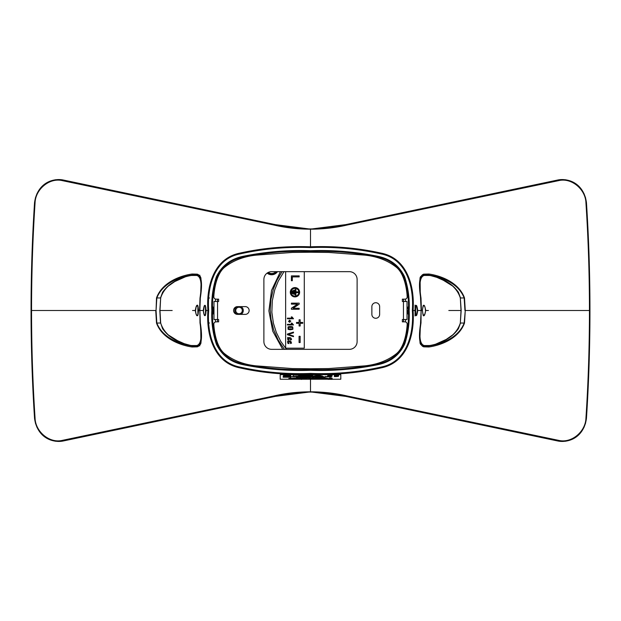 <?xml version="1.0" encoding="UTF-8"?>
<svg xmlns="http://www.w3.org/2000/svg" width="621" height="621" viewBox="0 0 621 621"><rect width="100%" height="100%" fill="white"/><g stroke="black" fill="none" stroke-linecap="round" stroke-linejoin="round"><path stroke-width="0.93" d="M409.169 310.5C409.705 321.903 408.238 333.042 404.76 343.902C399.52 354.964 390.826 361.833 378.678 364.511C356.175 369.192 333.454 371.117 310.5 370.295C287.523 371.094 264.856 369.185 242.516 364.566C230.538 361.996 221.837 355.251 216.411 344.321C212.801 333.368 211.272 322.089 211.831 310.5C211.28 298.942 212.793 287.709 216.364 276.795C221.681 265.866 230.383 259.089 242.477 256.442C264.926 251.808 287.601 249.89 310.5 250.705C333.493 249.89 356.19 251.815 378.585 256.465C390.663 259.128 399.342 265.889 404.62 276.764C408.199 287.663 409.72 298.903 409.169 310.5L408.393 310.5C408.936 299.058 407.454 287.934 403.929 277.121C398.643 266.308 389.988 259.632 377.964 257.094C355.701 252.561 333.213 250.69 310.5 251.482C287.717 250.69 265.214 252.568 242.99 257.11C230.981 259.663 222.349 266.316 217.094 277.067C213.562 287.865 212.064 299.012 212.607 310.5C212.064 321.942 213.546 333.066 217.071 343.879C222.357 354.692 231.012 361.368 243.036 363.906C265.299 368.439 287.795 370.31 310.5 369.518C333.283 370.31 355.786 368.432 378.01 363.89C390.019 361.337 398.651 354.684 403.906 343.933C407.438 333.135 408.936 321.988 408.393 310.5L407.881 308.171M405.629 301.488L405.513 299.066M407.958 307.007L407.904 307.457M403.534 299.159L403.65 301.488M405.629 319.512L405.513 321.934M408.106 310.5C407.997 315.01 407.919 315.01 407.865 310.5M407.958 313.993L407.881 312.829M403.534 321.841L403.65 319.512M215.371 301.488L215.487 299.066M211.831 310.5L212.894 310.5L213.119 308.171M213.042 307.007L213.096 307.457M217.466 299.159L217.35 301.488M215.371 319.512L215.487 321.934M212.894 310.5C213.003 315.01 213.081 315.01 213.135 310.5M213.042 313.993L213.119 312.829M217.466 321.841L217.35 319.512M206.273 310.5L207.919 310.5C206.18 333.663 213.275 362.703 240.016 367.911C262.784 372.988 286.281 375.084 310.5 374.207C334.719 375.084 358.216 372.988 380.983 367.911C407.725 362.703 414.82 333.663 413.081 310.5L414.875 310.5C415.775 317.354 416.722 317.354 417.716 310.5L421.116 310.5L420.689 298.01C418.383 283.463 419.4 275.514 423.732 274.156L428.909 274.016C438.224 275.274 458.352 281.096 464.5 297.94L465.269 310.5L589.453 310.5C589.445 346.743 588.273 382.668 585.937 418.267C585.487 431.789 571.483 443.456 558.815 440.405L346.875 395.919C335.371 393.225 323.246 391.851 310.5 391.804L310.5 379.245M415.069 307.845L415.783 305.641L416.419 305.796L417.421 310.5L416.419 315.204L415.783 315.359L415.069 313.155M203.579 310.5L204.34 306.169L205.054 305.524C205.334 304.872 205.683 306.533 206.11 310.5C205.683 314.467 205.334 316.128 205.054 315.476L204.123 314.327L203.284 310.5C204.278 303.646 205.225 303.646 206.125 310.5C205.225 317.354 204.278 317.354 203.284 310.5L199.884 310.5L200.311 322.99C202.617 337.537 201.6 345.486 197.268 346.844L192.091 346.984C182.776 345.726 162.648 339.904 156.5 323.06L155.731 310.5L31.547 310.5C31.555 346.743 32.727 382.668 35.063 418.267C35.513 431.789 49.517 443.456 62.185 440.405L274.125 395.919C285.629 393.225 297.754 391.851 310.5 391.804L310.5 392.076C297.901 392.13 285.908 393.582 274.505 396.415L60.128 441.352L55.385 441.228L51.52 440.328L47.235 438.426L42.81 435.205L38.968 430.772L36.911 427.163L35.451 423.219L34.597 418.22M208.672 310.5L207.919 310.5C206.18 287.337 213.275 258.297 240.016 253.089C262.784 248.012 286.281 245.916 310.5 246.793L310.5 247.569C286.56 246.646 263.001 248.773 239.83 253.95C213.834 259.035 206.964 287.834 208.672 310.5C206.964 333.166 213.834 361.965 239.83 367.05C263.001 372.227 286.56 374.354 310.5 373.431L310.5 374.362M35.063 418.267L34.59 418.127C32.269 382.544 31.104 346.665 31.104 310.5L31.547 310.5C31.555 274.257 32.727 238.332 35.063 202.733C35.513 189.211 49.517 177.544 62.185 180.595L274.125 225.081C285.629 227.775 297.754 229.149 310.5 229.196L310.5 246.793C334.719 245.916 358.216 248.012 380.983 253.089C407.725 258.297 414.82 287.337 413.081 310.5L412.328 310.5C414.036 333.166 407.166 361.965 381.17 367.05C357.999 372.227 334.44 374.354 310.5 373.431M35.063 202.733L34.59 202.873C32.269 238.456 31.104 274.335 31.104 310.5M275.305 396.377L290.543 393.442L309.033 392.076L275.328 396.377L63.195 440.995L275.445 396.19M275.142 396.415L275.282 395.655L275.142 396.415L274.125 395.919M199.892 275.243L192.681 274.987C183.265 276.166 163.214 281.499 156.826 297.979L156.057 310.5L156.826 323.021C163.253 339.524 183.226 344.81 192.681 346.013L197.897 345.827A0.776 0.699 88 0 0 197.268 346.844M199.892 345.757L192.681 346.013A0.776 0.637 -92 0 0 192.091 346.984M423.732 346.844A0.776 0.699 -88 0 0 423.103 345.827L428.319 346.013C437.735 344.834 457.786 339.501 464.174 323.021L465.269 310.5L464.5 323.06C458.329 339.912 438.271 345.711 428.909 346.984L423.732 346.844C419.4 345.486 418.383 337.537 420.689 322.99L421.116 310.5L420.999 322.951C418.857 336.908 419.951 344.438 424.283 345.548L429.53 345.532C437.898 344.352 455.488 338.492 460.324 323.029L461.015 310.5L460.324 297.971C455.465 282.501 437.929 276.663 429.53 275.468L424.283 275.452C419.951 276.562 418.857 284.092 420.999 298.049L421.434 310.5L422.412 310.5C423.351 303.537 424.453 303.537 425.727 310.5L428.428 310.5M585.937 418.267L586.41 418.127C588.731 382.544 589.896 346.665 589.896 310.5L589.453 310.5C589.445 274.257 588.273 238.332 585.937 202.733C585.487 189.211 571.483 177.544 558.815 180.595L346.875 225.081C335.371 227.775 323.246 229.149 310.5 229.196L310.5 228.924C297.901 228.87 285.908 227.418 274.505 224.585L60.128 179.648L55.385 179.772L51.52 180.672L47.235 182.574L42.81 185.795L38.968 190.228L36.911 193.837L35.451 197.781L34.597 202.78M585.937 202.733L586.41 202.873C588.731 238.456 589.896 274.335 589.896 310.5M345.695 396.377L330.457 393.442L311.967 392.076L345.672 396.377L557.805 440.995L345.555 396.19M345.858 396.415L345.718 395.655L345.858 396.415L560.872 441.352L565.615 441.228L569.48 440.328L573.765 438.426L578.19 435.205L582.032 430.772L584.089 427.163L585.549 423.219L586.403 418.22M310.5 391.292L310.5 392.076C323.099 392.13 335.092 393.582 346.495 396.415L346.875 395.919M414.89 310.5L414.875 310.5C415.775 303.646 416.722 303.646 417.716 310.5L417.421 310.5M156.057 310.5L156.5 297.94C162.671 281.088 182.729 275.289 192.091 274.016L197.268 274.156C201.6 275.514 202.617 283.463 200.311 298.01L199.861 310.5L200.311 298.01M275.305 224.623L290.543 227.558L309.033 228.924L275.328 224.623L63.195 180.005L275.445 224.81M275.142 224.585L275.282 225.345L275.142 224.585L274.125 225.081M200.288 298.01C201.018 291.785 201.22 285.124 200.917 278.053C200.234 275.895 199.225 274.932 197.897 275.173L192.681 274.987A0.776 0.637 92 0 1 192.091 274.016M345.695 224.623L330.457 227.558L311.967 228.924L345.672 224.623L557.805 180.005L345.555 224.81M345.858 224.585L345.718 225.345L345.858 224.585L560.872 179.648L565.615 179.772L569.48 180.672L573.765 182.574L578.19 185.795L582.032 190.228L584.089 193.837L585.549 197.781L586.403 202.78M310.5 229.708L310.5 228.924C323.099 228.87 335.092 227.418 346.495 224.585L346.875 225.081M464.943 310.5L464.174 297.979C457.747 281.476 437.774 276.19 428.319 274.987L423.103 275.173L428.319 274.987A0.776 0.637 -92 0 0 428.909 274.016M197.897 275.173A0.776 0.699 -88 0 1 197.268 274.156M428.909 346.984A0.776 0.637 -88 0 0 428.319 346.013M423.103 345.827L420.603 344.438C420.37 343.157 420.013 345.416 419.788 338.383L421.139 310.5L419.788 282.617C420.013 275.584 420.37 277.843 420.603 276.562L423.103 275.173A0.776 0.699 -92 0 0 423.732 274.156M267.372 272.945L269.863 274.218L272.285 274.404L275.01 273.496L277.013 271.656M277.471 271.656A6.994 6.994 0 0 1 267.139 273.108M283.991 271.656L278.247 281.119L274.723 289.875L272.301 300.774L271.858 312.216L273.403 323.207L276.353 332.538L280.692 341.271L286.428 349.344M280.428 271.656L271.548 290.349L268.893 310.873L272.743 331.203L282.702 349.344M284.418 349.344L278.286 340.199L273.706 329.891L271.09 319.52L270.228 310.05L270.903 299.57L273.395 288.951L276.857 280.428L282.074 271.656M237.23 314.373A4.269 4.269 0 0 1 237.23 306.627M240.808 306.619A4.269 4.269 0 0 1 240.808 314.381M235.755 310.5A3.268 3.268 0 0 0 239.031 313.768A3.268 3.268 0 0 0 242.299 310.5A3.268 3.268 0 0 0 239.031 307.232A3.268 3.268 0 0 0 235.755 310.5M217.552 319.512L217.552 301.488L213.981 301.488L213.981 319.512L218.646 319.512L218.646 321.841L216.139 321.841A2.329 2.329 0 0 0 213.81 324.348C214.307 332.887 216.884 347.543 224.686 353.784C233.31 360.553 243.805 364.581 256.163 365.862L292.274 368.556L310.5 368.765L328.726 368.556L364.837 365.862C377.195 364.581 387.69 360.553 396.314 353.784C404.116 347.543 406.693 332.887 407.19 324.348A2.329 2.329 0 0 0 404.861 321.841L402.354 321.841L402.354 319.512L407.019 319.512L407.019 315.026M403.448 319.512L403.448 301.488L402.354 301.488L402.354 299.159L404.861 299.159A2.329 2.329 0 0 0 407.19 296.652C406.693 288.113 404.116 273.457 396.314 267.216C387.69 260.447 377.195 256.419 364.837 255.138L328.726 252.444L310.5 252.235L310.5 250.705M403.448 301.488L407.019 301.488L407.019 319.512M407.19 296.652L407.073 295.216M310.5 252.235L292.274 252.444L256.163 255.138C243.805 256.419 233.31 260.447 224.686 267.216C216.884 273.457 214.307 288.113 213.81 296.652L213.88 295.813M213.81 296.652A2.329 2.329 0 0 0 216.139 299.159L218.646 299.159L218.646 301.488L217.552 301.488M245.241 314.381A3.881 3.881 0 0 0 249.13 310.5A3.881 3.881 0 0 0 245.241 306.619L237.47 306.619A3.881 3.881 0 0 0 233.589 310.5A3.881 3.881 0 0 0 237.47 314.381L245.241 314.381M371.87 306.619L371.87 314.381A3.881 3.881 0 0 0 375.759 318.27A3.881 3.881 0 0 0 379.641 314.381L379.641 306.619A3.881 3.881 0 0 0 375.759 302.73A3.881 3.881 0 0 0 371.87 306.619M349.344 349.344L271.656 349.344A7.77 7.77 0 0 1 263.886 341.573L263.886 279.427A7.77 7.77 0 0 1 271.656 271.656L349.344 271.656A7.77 7.77 0 0 1 357.114 279.427L357.114 341.573A7.77 7.77 0 0 1 349.344 349.344M407.019 301.488L407.019 305.974M205.807 307.17L205.807 313.83M205.497 306.122L205.497 314.878M415.534 314.956L415.534 306.044M415.643 315.157L415.643 305.842M198.573 310.5C198.037 306.099 197.641 304.414 197.385 305.454L196.151 306.89L195.561 310.5C195.747 313.644 196.352 315.328 197.393 315.546C197.711 316.244 198.107 314.56 198.573 310.5L198.588 310.5C197.649 317.463 196.546 317.463 195.273 310.5L192.572 310.5M200.762 329.627L200.894 341.488L199.574 344.795L196.981 345.773L198.503 345.773L191.71 345.773L180.851 342.73L168.904 335.309M193.985 310.5L195.273 310.5C196.546 303.537 197.649 303.537 198.588 310.5L199.566 310.5L200.001 298.049C202.143 284.092 201.049 276.562 196.717 275.452L191.47 275.468C183.102 276.648 165.512 282.508 160.676 297.971L159.985 310.5L160.676 323.029C165.535 338.499 183.071 344.337 191.47 345.532L196.717 345.548C201.049 344.438 202.143 336.908 200.001 322.951L199.861 310.5L200.311 322.99M160.125 310.5L172.188 310.5M168.974 285.637L175.13 281.313L184.973 276.601L189.925 275.359L198.503 275.227M196.717 275.452L199.147 275.84L200.645 278.286L201.095 282.889L200.762 291.373M427.015 310.5L425.439 310.5C425.253 307.356 424.648 305.672 423.607 305.454C423.289 304.756 422.893 306.44 422.427 310.5L422.412 310.5C423.351 317.463 424.453 317.463 425.727 310.5L424.787 314.273L423.615 315.546C423.359 316.586 422.963 314.901 422.427 310.5M420.238 291.373L420.107 279.512L421.426 276.205L424.019 275.227L422.497 275.227L429.29 275.227L440.149 278.27L452.096 285.691M460.875 310.5L448.812 310.5M452.026 335.363L445.87 339.687L436.027 344.399L431.075 345.641L422.497 345.773M424.283 345.548L421.853 345.16L420.355 342.714L419.905 338.111L420.238 329.627M198.184 306.852L198.184 314.148M197.874 305.974L197.874 315.026M275.996 271.656A5.83 5.83 0 0 1 268.202 272.464A5.83 5.83 0 0 0 275.996 271.656M276.205 271.656A5.985 5.985 0 0 1 268.047 272.541M415.069 315.942L415.069 305.105M288.447 376.303L290.923 376.947L283.176 376.947L285.699 376.31L283.37 375.992L290.729 375.992L288.447 376.303M290.108 376.38L290.923 376.481L290.822 377.242L283.176 377.226L285.699 376.598L283.37 376.279L290.822 376.287L288.447 376.59L290.923 377.226M283.991 376.38L283.176 376.481L283.176 377.226M290.449 375.565L290.729 375.992M290.729 375.534L290.822 376.287M285.443 376.186L286.273 376.186L285.443 376.186M286.716 376.862L287.438 376.862L286.716 376.838M285.474 376.815L288.369 376.838L285.474 376.815M285.427 376.8L288.796 376.8L285.427 376.722M285.109 376.699L285.505 376.652L285.109 376.637M285.505 376.652L286.972 376.466L285.505 376.652M287.049 376.458L288.315 376.303L287.049 376.458M288.664 376.66L287.127 376.466L288.664 376.66M285.598 376.186L286.118 376.186L285.598 376.14M300.595 379.245L280.203 379.245L280.203 374.673L340.797 374.673L340.797 379.245L332.126 379.245M327.314 379.245L301.86 379.245M331.358 378.872L331.358 379.369L332.126 379.369L332.126 378.872L331.358 378.872M330.388 378.717L329.541 378.104L332.126 378.104L331.358 378.437L331.358 379.175L332.126 379.206L327.492 378.965M327.492 378.996L328.478 379.175A3.206 0.396 0 0 0 328.851 379.175L330.388 378.872M320.001 378.655L320.001 378.957A5.24 0.644 0 0 0 320.04 379.004L323.005 379.074A12.668 1.552 0 0 0 323.316 379.074L323.844 378.631L322.012 378.6L323.005 378.888A12.668 1.552 0 0 0 323.316 378.88L323.844 378.437L322.532 378.631M332.072 376.132L332.072 375.845A3.842 0.474 180 0 0 327.841 375.379L327.841 376.605A3.842 0.474 180 0 0 332.072 376.132A3.842 0.474 180 0 0 327.841 375.666L327.841 376.318A3.842 0.474 180 0 0 332.072 375.845L332.072 375.34A3.842 0.474 180 0 0 327.841 374.874L327.841 375.014M334.377 374.874L334.377 375.519L337.451 375.845L334.377 375.806L334.377 376.318A3.842 0.474 180 0 0 338.608 375.845A3.842 0.474 180 0 0 334.377 375.379L334.377 374.874A3.842 0.474 180 0 1 338.608 375.34L338.608 376.132A3.842 0.474 180 0 0 334.377 375.666L337.451 376.132L334.377 376.179M283.549 374.952L290.449 374.952L290.449 375.806L283.549 375.806L283.549 374.952M307.185 375.62L309.18 375.705L307.185 376.093M311.237 375.713C309.126 375.651 309.157 375.589 311.346 375.519C311.548 375.93 310.974 376.031 309.623 375.821M311.905 375.612L313.085 375.977L311.905 375.612M313.434 376.008L318.511 375.185L322.392 376.07M291.241 376.823L293.283 376.823M295.813 376.706L293.663 376.706L296.101 376.419M294.47 376.396L295.813 376.396M293.663 376.706L294.082 376.396M296.101 376.598L298.158 376.598C296.574 376.877 296.427 376.994 297.692 376.924L298.088 376.931C295.906 377.094 295.751 377.001 297.622 376.652L296.101 376.287L298.158 376.287M298.422 376.737L299.601 376.792L298.422 376.792L298.755 376.427M305.765 376.652L307.799 376.947L307.799 377.723L305.85 377.017M311.028 376.753C307.636 376.598 307.636 376.442 311.028 376.287L311.028 377.063C307.636 376.908 307.636 376.753 311.028 376.598C307.636 376.753 307.636 376.908 311.028 377.063M313.931 376.598L313.931 377.063L311.672 377.063L313.52 376.652L311.602 376.287L313.69 376.287M315.957 376.753L314.42 376.605M321.686 376.605L321.95 377.063L320.925 376.66L317.929 377.063L318.193 376.605M319.186 376.287L319.947 376.699L320.708 376.287M322.804 376.543L323.51 376.644M326.382 376.893L325.233 377.063L325.233 376.287L325.614 376.963L326.382 376.893L325.614 376.652M328.889 376.621L326.98 376.621M326.941 376.931L327.717 376.776L326.871 376.287L327.935 376.419M300.417 376.947L302.466 376.947M302.311 377.343L300.339 377.343M299.997 377.723L301.084 377.506L300.044 376.947M304.313 376.947L305.361 376.947L305.361 377.723L303.211 377.358M308.295 377.669L310.407 377.257L310.407 377.723L308.295 377.723L308.528 377.358M308.528 377.467L309.995 377.157M312.2 377.483L314.234 377.483L312.2 377.483L312.285 377.063M313.931 376.986L314.234 377.483M316.368 377.552L315.212 377.723L315.212 376.947L315.592 377.622L316.368 377.552L315.592 377.312M317.191 377.296L318.697 377.382C317.378 377.304 317.261 377.335 318.332 377.475L317.044 377.389L317.929 376.939M318.526 376.955L319.078 377.374M320.265 377.056L321.523 377.056M319.466 377.366L321.616 377.421L319.885 377.723L319.683 377.056M297.513 378.274L294.975 378.274L297.265 377.49L296.458 377.933L297.513 378.274L297.164 377.855M297.964 377.622L298.429 377.622L298.429 378.399L297.964 378.399L297.964 377.622M299.151 377.84L299.594 377.972C301.961 377.964 301.969 378.026 299.617 378.15L301.472 378.173L299.004 377.933L299.997 377.63M300.96 377.622L301.55 378.026M302.621 377.638L303.141 378.274L301.86 377.979M306.549 377.832L308.342 377.622M307.015 377.622L308.808 377.933L307.015 377.824M312.045 377.778L312.045 378.088C313.954 378.709 315.872 377.591 312.068 378.034C315.872 377.591 313.954 378.709 312.045 378.088L314.133 378.088L312.068 378.034L312.417 377.653M314.055 377.646L314.606 378.096M315.189 377.622L315.631 377.684C318.061 377.754 318.076 377.84 315.662 377.925M318.589 377.669C320.956 377.661 320.964 377.715 318.62 377.84M321.158 377.622L321.631 377.622L321.631 378.321L323.207 377.622L324.309 378.329L324.325 377.622L324.799 377.622L324.799 378.399L322.959 378.003L321.158 378.399L321.158 377.622M312.891 378.686L315.747 378.849A6.233 0.761 0 0 1 315.429 378.864A4.099 0.505 0 0 1 315.041 378.872A5.147 0.629 0 0 1 314.606 378.895L312.891 378.492L314.606 379.082A5.147 0.629 0 0 0 315.057 379.082A3.198 0.396 0 0 0 315.468 379.082L316.485 378.981L315.468 378.888A3.198 0.396 0 0 1 315.057 378.895A5.185 0.637 0 0 1 314.637 378.872A6.365 0.776 0 0 1 314.373 378.872L314.373 378.888M308.994 378.655L308.994 378.957A5.24 0.644 0 0 0 309.033 379.004L311.998 379.074A12.668 1.552 0 0 0 312.309 379.074L312.837 378.631L311.005 378.6L311.998 378.888A12.668 1.552 0 0 0 312.309 378.88L312.837 378.437L310.127 378.857L309.77 378.437L310.267 378.437L308.466 378.406L308.994 378.771A5.24 0.644 0 0 0 309.033 378.81L311.525 378.771M340.797 374.673L280.203 374.673M289.083 378.678L292.538 378.647A3.998 0.489 0 0 1 292.367 378.74L288.858 378.686L291.614 378.872A7.25 0.885 0 0 0 291.622 378.826A7.25 0.885 0 0 0 291.614 378.787L289.782 378.787A6.482 0.792 0 0 1 289.751 378.756L292.538 378.841A3.998 0.489 0 0 1 292.367 378.926L289.254 379.012L288.874 378.375M291.35 379.02L289.782 378.981A6.482 0.792 0 0 1 289.751 378.95L291.35 378.911M304.29 378.686L298.336 378.6L301.41 379.408L304.927 378.585A6.901 0.846 0 0 0 305.128 378.585L307.147 378.849A6.233 0.761 0 0 1 306.828 378.864A4.099 0.505 0 0 1 306.44 378.872A5.185 0.637 0 0 1 306.037 378.872A6.365 0.776 0 0 1 305.773 378.872L306.867 379.082A3.198 0.396 0 0 1 306.456 379.082A5.147 0.629 0 0 1 306.006 379.082L304.67 378.631L306.006 378.895A5.147 0.629 0 0 0 306.456 378.895A3.198 0.396 0 0 0 306.867 378.888L307.31 378.663M306.813 378.826A3.858 0.474 0 0 1 305.773 378.849L306.533 378.631A6.621 0.815 0 0 1 306.72 378.631L306.813 378.67A4.099 0.505 0 0 1 306.44 378.678A5.185 0.637 0 0 1 306.037 378.686A6.365 0.776 0 0 1 305.773 378.686L306.642 378.864M311.525 378.864L308.994 378.631M311.005 378.6L311.005 378.104L312.053 378.104M310.267 378.631L310.003 378.104M328.851 379.206L330.388 379.369L329.13 379.089A22.938 2.81 0 0 1 329.091 379.105L329.13 378.895A22.938 2.81 0 0 1 329.091 378.919L328.804 378.352L329.541 378.476M328.851 379.369A3.206 0.396 0 0 1 328.478 379.361L327.733 379.206M332.126 379.369L327.733 379.284M329.13 378.919L329.72 378.981A3.361 0.411 0 0 0 330.388 378.989L329.541 378.6L331.358 378.631M332.126 378.6L329.541 378.6M324.674 379.027L327.772 378.833L324.674 379.027M324.674 378.453L327.772 378.647L324.674 378.833L324.022 378.647L324.674 378.399M326.708 378.996L324.954 378.942A6.513 0.8 0 0 1 324.907 378.849A6.513 0.8 0 0 1 324.907 378.818A6.513 0.8 0 0 1 324.954 378.725L326.84 378.725A6.513 0.8 0 0 1 326.887 378.818A6.513 0.8 0 0 1 326.879 378.833A6.513 0.8 0 0 1 326.887 378.849A6.513 0.8 0 0 1 326.84 378.942L326.708 378.872M325.901 379.058L325.901 378.608M322.532 378.864L320.001 378.631M319.473 378.6L320.001 378.771A5.24 0.644 0 0 0 320.04 378.81L322.532 378.771M321.274 378.6L319.473 378.274M317.199 379.043L318.053 378.849L317.874 378.437L316.974 378.468L318.053 378.663L317.199 379.074L318.511 379.221A12.086 1.483 0 0 0 318.806 379.221L319.388 379.074L318.829 378.678A3.648 0.45 0 0 0 318.814 378.655L317.913 378.445M316.974 378.655L317.626 378.437M319.388 379.043L318.829 378.274M315.934 379.027L314.373 378.996M315.949 379.012L316.485 378.981M315.414 378.826A3.858 0.474 0 0 1 314.373 378.849L315.134 378.631A6.621 0.815 0 0 1 315.321 378.631L315.414 378.67A4.099 0.505 0 0 1 315.041 378.678A5.185 0.637 0 0 1 314.637 378.686A6.365 0.776 0 0 1 314.373 378.686L315.243 378.864M298.336 378.6L301.41 379.214L304.29 378.437L298.336 378.399M302.38 378.6L300.797 378.391M301.581 379.245L300.766 378.926L302.427 378.926L301.581 379.159M296.675 378.631L295.922 378.631L296.675 378.794M295.922 378.6L298.119 378.6L297.459 379.074A12.311 1.506 0 0 1 297.156 379.074L295.751 378.989M298.119 379.043L297.459 378.88A12.311 1.506 0 0 1 297.156 378.888L295.806 378.857A3.532 0.435 0 0 0 295.813 378.849L295.029 378.5M298.119 378.6L297.451 378.437L297.451 378.849L298.119 378.546M292.817 379.043L293.671 378.663L292.592 378.655L294.432 378.655A3.648 0.45 0 0 1 294.447 378.678L295.006 379.074L294.424 379.221A12.086 1.483 0 0 1 294.129 379.221L292.817 378.663M293.236 378.593L293.671 378.849L292.817 378.849M292.592 378.655L292.592 378.158L294.432 378.461A3.648 0.45 0 0 1 294.447 378.484L294.447 378.181A3.648 0.45 180 0 0 294.432 378.158L293.236 378.096M327.841 375.379L327.841 374.874M327.841 376.179L330.853 375.922L327.841 375.519M283.549 375.62L290.449 375.62M321.158 377.933L321.631 377.933M321.639 378.321L322.749 377.622M322.749 377.933L323.207 377.622M323.207 377.933L324.309 378.329M324.325 377.933L324.799 377.933M320.467 378.173L318.589 377.972C320.956 377.964 320.964 378.026 318.62 378.15L320.467 378.065M318.62 378.15C320.964 378.026 320.956 377.964 318.589 377.972L318.589 377.708M318.62 378.08L318.62 378.104C320.164 377.972 320.164 377.964 318.62 378.08C320.164 377.964 320.164 377.972 318.62 378.104M315.631 377.933L315.631 377.979C318.061 378.065 318.076 378.15 315.662 378.236L315.189 378.399L315.189 377.933M315.662 378.236L315.654 378.236C318.076 378.15 318.061 378.065 315.639 377.979L315.639 377.684M316.361 377.972L317.121 378.104L316.361 377.972M312.526 378.135L314.102 378.135L312.526 378.135M309.537 377.933L310.003 377.933L309.537 378.274L309.537 377.723M309.537 378.336L310.003 378.336L309.537 378.274M303.723 377.933L304.22 377.933L303.723 378.399L303.723 377.723M301.86 378.228L302.342 378.228L301.798 377.653M301.798 377.933L302.807 378.057M302.342 378.228L301.868 377.979L302.342 378.228M299.151 377.816L298.429 378.104M299.617 378.15C301.969 378.026 301.961 377.964 299.594 377.972L299.594 377.669M299.617 378.08L299.617 378.104C301.169 377.972 301.169 377.964 299.617 378.08C301.169 377.964 301.169 377.972 299.617 378.104M297.964 377.933L298.429 377.933M294.975 378.274L297.265 377.49M320.265 377.63L321.236 377.421L320.265 377.421M318.697 377.382C317.378 377.304 317.261 377.335 318.332 377.475L318.332 377.304M312.782 377.327L313.659 377.327M313.846 377.483L312.596 377.483L313.846 377.18M305.85 377.257L307.799 377.257M303.095 377.669L304.95 377.312L303.025 377.056M303.025 377.257L305.361 377.257M299.912 377.257L302.272 376.947M302.272 377.257L302.769 377.032M302.769 377.257L301.565 377.498L302.621 377.723M331.311 376.287L331.311 376.598C329.72 376.885 329.565 376.994 330.853 376.924L331.241 376.931C329.068 377.094 328.913 377.001 330.776 376.652L329.262 376.59L331.311 376.411M331.311 376.598C329.72 376.885 329.565 376.994 330.853 376.924L330.853 376.722M330.776 376.652C328.913 377.001 329.068 377.094 331.241 376.931L331.241 376.644M328.99 376.598L328.167 376.768L328.928 376.931M326.871 376.598L327.345 376.287M327.345 376.598L327.935 376.605M327.935 376.73L328.486 376.605M323.875 376.73L322.221 376.427M322.369 376.637L324.224 376.947M321.142 376.605L321.95 377.063M317.929 377.063L318.752 376.605M319.186 376.598L319.947 376.699M319.947 377.009L320.708 376.598M316.368 376.605L316.368 377.063L315.957 376.652M311.602 376.598L313.892 376.598M310.616 376.342C308.264 376.466 308.264 376.582 310.616 376.699L310.616 376.652C308.264 376.768 308.264 376.893 310.616 377.009L310.616 376.652C308.264 376.768 308.264 376.893 310.616 377.009M306.533 376.947L305.385 377.063L305.385 376.652M305.765 376.613L306.533 376.893M302.792 376.745L303.972 376.73M304.344 376.714L302.411 376.745M300.533 376.675L301.193 376.699M300.587 376.66L301.534 376.722M301.938 376.73L300.277 376.637M298.158 376.598L298.158 376.598C296.574 376.877 296.427 376.994 297.692 376.924L297.692 376.722M297.622 376.652C295.751 377.001 295.906 377.094 298.088 376.931L298.088 376.644M294.082 376.598L294.47 376.598M294.47 376.97L295.441 376.761L294.47 376.761M291.823 376.675L292.701 376.675M292.887 376.823L291.637 376.823L292.887 376.823M317.075 376.085L316.089 376.047M317.315 375.783L317.89 375.682M317.89 375.899L317.486 375.907C316.011 375.891 316.011 375.922 317.478 375.992L317.478 375.899C316.011 375.891 316.011 375.922 317.478 375.992L317.836 375.907M317.075 376.442L318.325 376.442L317.075 376.225L318.573 375.922L318.573 376.473L315.973 376.07M315.973 376.186L317.075 376.186M314.016 375.86L314.622 375.821M315.08 375.705L313.83 376.008M311.905 375.922L313.085 375.922M309.623 376.132C310.974 376.334 311.548 376.233 311.346 375.829C309.157 375.899 309.126 375.961 311.237 376.023C309.126 375.961 309.157 375.899 311.346 375.829C311.548 376.233 310.974 376.334 309.623 376.132L311.237 376.023C309.126 375.961 309.157 375.899 311.346 375.829C311.548 376.233 310.974 376.334 309.623 376.132L309.623 375.984M311.183 375.93L309.957 375.93L311.183 375.93M307.721 375.86L308.598 375.86M308.784 376.008L307.542 376.008L308.784 376.008M307.185 375.922L309.18 376.008M305.385 375.783L305.385 376.248M292.538 378.647L290.853 378.088L288.874 378.562M289.091 378.562L291.614 378.577A7.25 0.885 0 0 1 291.622 378.639A7.25 0.885 0 0 1 291.614 378.678L288.858 378.375M304.29 378.173L304.927 378.088A6.901 0.846 180 0 0 305.128 378.088L306.549 378.096M305.128 378.391L305.773 378.158M305.773 378.461L307.147 378.663A6.233 0.761 0 0 1 306.828 378.67A3.858 0.474 0 0 1 305.773 378.663L306.533 378.445A6.621 0.815 0 0 1 306.72 378.437L307.465 378.523L306.813 378.631M307.077 378.663L306.642 379.058M310.267 378.546L311.005 378.515M308.808 378.104L309.537 378.104M330.388 378.833L329.13 378.903M328.804 378.864A3.206 0.396 0 0 1 328.478 378.864L327.772 378.794M330.388 378.802A3.361 0.411 0 0 1 329.72 378.794L328.804 378.663M327.772 378.336L324.799 378.135M326.708 378.81L324.954 378.756A6.513 0.8 0 0 1 324.907 378.663A6.513 0.8 0 0 1 324.907 378.631A6.513 0.8 0 0 1 324.954 378.538L326.84 378.538A6.513 0.8 0 0 1 326.887 378.631A6.513 0.8 0 0 1 326.879 378.647A6.513 0.8 0 0 1 326.887 378.663A6.513 0.8 0 0 1 326.84 378.756L326.708 378.67M322.532 378.67L320.84 378.826L321.274 378.399M320.467 378.104L321.158 378.104M321.274 378.546L322.012 378.515M322.672 378.104L323.215 378.104M317.199 378.88L318.511 379.027A12.086 1.483 0 0 0 318.806 379.027L319.388 378.88M317.595 377.793L317.626 378.399L316.974 378.259M317.626 378.399L318.814 378.461A3.648 0.45 0 0 1 318.829 378.484M317.626 378.096L318.146 377.778M319.388 378.849L318.829 378.546M314.591 378.127L315.189 378.088M313.729 378.391L314.373 378.212M314.373 378.461L315.747 378.663A6.233 0.761 0 0 1 315.429 378.67A3.858 0.474 0 0 1 314.373 378.663L315.134 378.445A6.621 0.815 0 0 1 315.321 378.437L316.066 378.523L315.414 378.631M316.462 378.942L315.243 379.058M303.141 378.104L303.723 378.104M301.581 379.058L300.766 378.732L302.427 378.732L301.581 378.926M295.922 378.111L298.119 378.399M297.964 378.104L297.513 378.104M296.496 378.104L295.945 378.104M294.447 378.484L295.006 378.88L294.424 379.027A12.086 1.483 0 0 1 294.129 379.027L292.817 378.88M294.991 378.826L294.447 378.546M293.236 378.437L292.592 378.468L293.236 378.399M327.841 376.605L327.841 376.093M328.61 375.922L327.841 375.806M328.61 376.062L330.853 376.202L327.841 376.458M334.377 376.605A3.842 0.474 180 0 0 338.608 376.132M285.443 376.466L286.273 376.466L285.443 376.466M286.716 377.149L287.438 377.149L286.716 377.149M285.474 377.102L288.369 377.118L285.474 377.102M285.427 377.087L288.796 377.087L285.427 377.009M285.109 376.986L285.505 376.939L285.109 376.924M285.613 376.924L286.972 376.753L285.613 376.838M287.049 376.745L288.315 376.582L287.049 376.629M288.664 376.947L287.127 376.753L288.664 376.947M285.598 376.466L286.118 376.466L285.598 376.466M283.549 375.899L290.449 375.899L283.549 375.806M317.89 375.721L318.325 375.721M317.075 376.225L317.075 375.837M317.642 375.689L313.69 376.543L322.454 376.543L317.642 375.689L317.642 375.185M318.573 376.085L320.25 376.085M314.195 376.598L322.361 376.543L318.418 375.697L314.195 376.45M298.639 375.697L298.949 376.225A3.959 0.489 180 0 0 302.916 376.706A3.959 0.489 180 0 0 306.875 376.225L306.875 375.697L307.185 376.225A4.269 0.52 180 0 1 302.916 376.745A4.269 0.52 180 0 1 298.639 376.225L298.755 375.239M298.949 375.759A3.959 0.489 180 0 0 299.376 375.977M306.456 375.977A3.959 0.489 180 0 0 306.875 375.759M306.875 375.697L306.875 375.239L307.185 375.697M312.635 375.612L312.635 375.084L293.213 375.084L293.213 376.411L293.663 376.419M298.158 376.419L298.755 376.419M306.875 376.419L308.552 376.419M311.028 376.419L311.602 376.419M300.564 375.798L304.632 375.845L304.632 376.342L300.564 376.342L300.385 375.884M306.44 375.581L306.456 376.039L305.439 375.775M303.553 376.373L302.295 376.567L303.553 376.342M306.456 376.039L305.439 376.039M300.385 376.039L299.376 376.039L300.385 375.775M299.376 376.039L299.376 375.635M300.58 376.062L305.245 376.062L300.58 376.062M301.239 376.295L300.3 376.078M301.014 376.264L300.3 376.357M301.239 375.829L300.3 375.767L301.239 375.635M304.593 375.829L305.524 375.767L304.593 375.635M304.81 376.225L305.524 376.078M304.81 376.264L305.524 376.357M304.531 376.334L300.665 376.334L300.665 375.86L304.531 375.86L304.531 376.264M306.339 376.551L306.339 375.635L298.856 375.635L298.856 376.551L306.339 376.551M298.755 375.62L306.44 375.62L306.44 376.567L298.755 376.567L298.755 375.115M306.44 375.62L306.44 375.115M304.282 271.656L304.282 348.179L285.637 348.179L285.637 271.656M287.826 337.413L288.501 337.801L288.152 339.182L289.021 339.54L288.928 340.137A64.91 9.494 -39.4 0 1 287.725 339.617L287.872 337.451M287.725 339.617L287.647 337.677L291.567 339.586L290.519 340.075L291.303 338.662C290.713 337.552 289.728 337.304 288.323 337.902L288.214 337.987M288.152 339.182L288.323 337.902L288.059 339.074M288.175 341.1L288.152 342.668L289.021 343.025L288.928 343.623A64.91 9.494 -39.4 0 1 287.725 343.103L287.647 341.162L288.501 341.286L288.152 342.668M288.501 341.286L291.567 343.071L290.519 343.56L291.303 342.148C290.713 341.045 289.728 340.789 288.323 341.387M293.516 324.962L287.407 324.962L287.407 324.341L292.165 324.341L291.265 323.122L291.986 323.122L293.516 324.962M289.231 322.152L289.231 320.273L289.984 320.273L289.984 322.152L289.231 322.152M293.516 318.759L287.407 318.759L287.407 318.146L292.165 318.146L291.265 316.92L291.986 316.92L293.516 318.759M288.423 327.438L288.431 328.874L292.398 328.866L292.902 328.129L292.39 327.438L288.423 327.438L288.431 328.874M292.879 327.981L292.39 327.438M290.411 326.53A82.508 10.278 -28.2 0 1 292.732 326.941L292.879 329.285L290.411 329.782L288.097 329.371L288.004 326.98A101.153 9.385 23.6 0 1 290.411 326.53M287.407 334.711L287.407 334.036L293.492 332.103L293.492 332.817L289.068 334.114A6.078 1.723 -19.1 0 1 288.074 334.377L293.492 335.992L293.492 336.66L287.407 334.711M296.52 323.339L296.52 322.439L299.097 322.439L299.097 319.784L300.176 319.784L300.176 322.439L302.73 322.439L302.73 323.339L300.176 323.339L300.176 326.002L299.097 326.002L299.097 323.339L296.52 323.339M300.16 342.536L300.16 336.318L299.074 336.318L299.074 342.536L300.16 342.536M288.447 321.445L288.912 321.065L288.447 321.445M292.033 293.64L292.809 293.64L292.809 290.845L292.033 290.845L292.033 293.64M298.251 292.631L298.251 291.854L295.922 291.854L295.922 289.456L295.146 289.456L295.146 295.029L295.922 295.029L295.922 292.631L298.251 292.631M293.586 294.238L294.37 294.238L294.37 290.255L293.586 290.255L293.586 294.238M294.959 296.908A4.657 4.657 0 0 1 290.923 289.914A4.657 4.657 0 0 1 298.996 289.914A4.657 4.657 0 0 1 294.959 296.908M294.959 296.124A3.881 3.881 0 0 1 291.598 290.302A3.881 3.881 0 0 1 298.328 290.302A3.881 3.881 0 0 1 294.959 296.124M299.167 309.258L291.404 309.258L291.404 308.202L297.506 304.143L291.404 304.127L291.404 303.149L299.167 303.149L299.167 304.197L293.073 308.257L299.167 308.28L299.167 309.258M292.32 280.731L291.404 280.731L291.404 275.871L299.167 275.871L299.167 276.904L292.32 276.904L292.32 280.731M290.395 321.445L290.861 321.065L290.395 321.445M290.993 342.738L291.567 343.071M290.411 342.971L291.303 342.148M290.411 339.477L291.303 338.662M310.5 368.765L310.5 370.295M267.154 273.093C270.298 275.351 273.387 275.282 276.43 272.883M310.5 247.569C334.44 246.646 357.999 248.773 381.17 253.95C407.166 259.035 414.036 287.834 412.328 310.5M62.185 440.405L63.179 440.995A23.303 21.758 90 0 1 58.987 441.43L58.366 441.43M63.179 440.995L58.987 441.43M191.47 345.532L187.635 345.214L173.717 338.957C169.44 336.512 165.729 333.097 162.586 328.726L160.676 323.029L156.5 323.06M208.935 323.005L209.487 322.998M558.815 440.405L557.821 440.995A23.303 21.758 90 0 0 562.013 441.43L557.805 440.995M464.5 297.94L460.324 297.971L461.178 310.5L460.324 323.029L464.5 323.06M62.185 180.595L63.179 180.005A23.303 21.758 -90 0 0 58.987 179.57L63.195 180.005M160.513 323.044L159.822 310.5L160.676 297.971L156.5 297.94M208.858 297.995L209.487 298.002M558.815 180.595L557.821 180.005A23.303 21.758 -90 0 1 562.013 179.57L562.634 179.57M557.821 180.005L562.013 179.57M267.814 272.673A6.226 6.226 0 0 0 276.524 271.656M160.513 297.956L162.593 292.258C165.737 287.896 169.448 284.488 173.725 282.035L187.643 275.786L191.47 275.468M429.53 275.468L433.365 275.786L447.283 282.043C451.56 284.488 455.271 287.903 458.414 292.274L460.487 297.956M460.487 323.044L458.407 328.742C455.263 333.104 451.552 336.512 447.275 338.965L433.357 345.214L429.53 345.532M268.28 272.425A5.752 5.752 0 0 0 275.895 271.656M324.022 378.833L324.022 378.391L324.022 378.833M318.511 375.689L318.511 375.185M322.392 376.512L322.392 376.008M58.335 179.57C44.44 180.082 36.049 190.158 34.535 202.826C32.214 238.425 31.05 274.319 31.05 310.5C31.05 346.681 32.214 382.575 34.535 418.174C36.049 430.842 44.44 440.918 58.335 441.43M562.665 441.43C576.56 440.918 584.951 430.842 586.465 418.174C588.786 382.575 589.95 346.681 589.95 310.5C589.95 274.319 588.786 238.425 586.465 202.826C584.951 190.158 576.56 180.082 562.665 179.57M562.634 441.43L562.013 441.43M58.366 179.57L58.987 179.57M197.897 345.827L200.397 344.438C200.63 343.157 200.987 345.416 201.212 338.383L200.288 322.99M212.933 312.829L213.981 312.829M212.933 308.171L213.981 308.171M408.067 308.171L407.019 308.171M408.067 312.829L407.019 312.829M316.811 378.701L316.811 378.274M322.454 376.543L322.454 376.039"/></g></svg>
